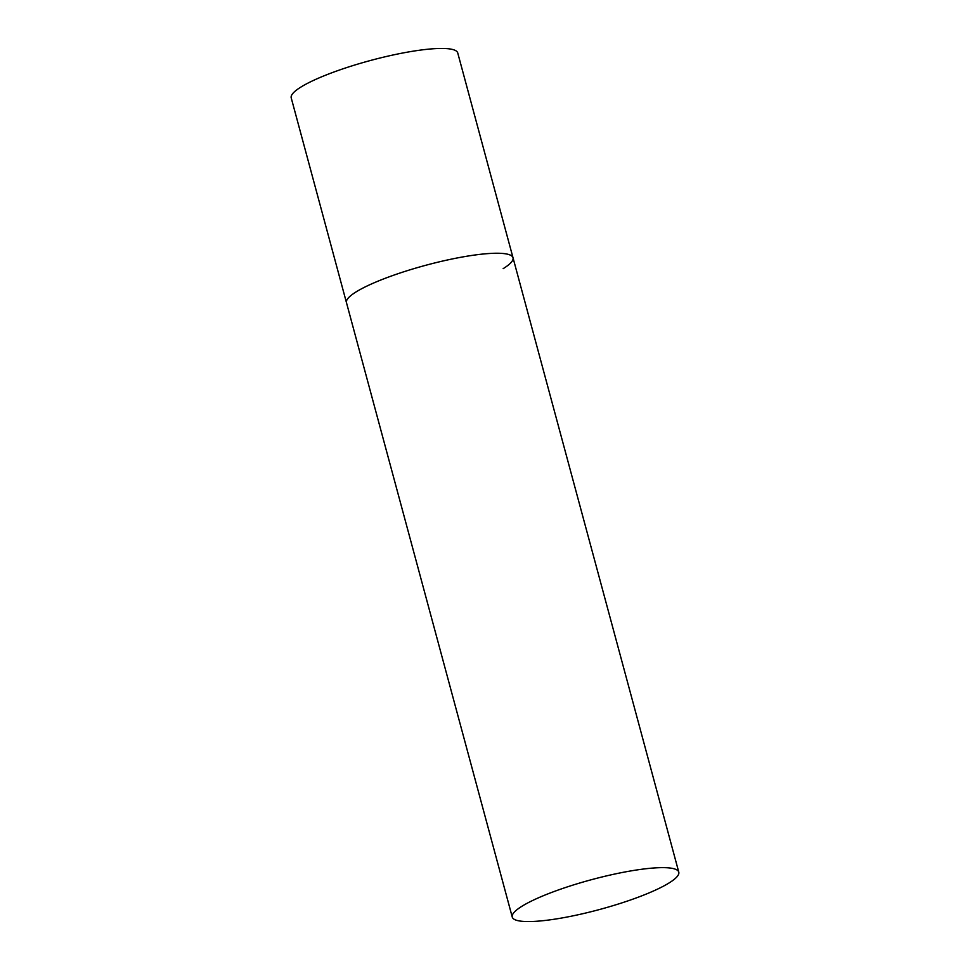 <?xml version="1.0" encoding="UTF-8"?>
<svg xmlns="http://www.w3.org/2000/svg" width="970" height="970" viewBox="0 0 970 970"><rect width="100%" height="100%" fill="white"/><g stroke="black" fill="none" stroke-linecap="round" stroke-linejoin="round"><path stroke-width="1.45" d="M512.257 917.074A86.245 15.447 164.9 0 0 556.004 918.966A86.245 15.447 164.9 0 0 639.982 896.535A86.245 15.447 164.9 0 0 678.782 872.139A86.245 15.447 164.9 0 0 635.023 870.236A86.245 15.447 164.9 0 0 551.045 892.667A86.245 15.447 164.9 0 0 512.257 917.074L291.218 97.885A86.245 15.447 -15.1 0 1 301.076 86.96A86.245 15.447 -15.1 0 1 392.899 55.023A86.245 15.447 -15.1 0 1 457.743 52.95L513.009 257.741A86.245 15.447 164.9 0 0 469.25 255.837A86.245 15.447 164.9 0 0 385.272 278.281A86.245 15.447 164.9 0 0 346.472 302.676A86.245 15.447 -15.1 0 1 356.329 291.764A86.245 15.447 -15.1 0 1 448.152 259.827A86.245 15.447 -15.1 0 1 513.009 257.741A86.245 15.447 -15.1 0 1 503.151 268.654M513.009 257.741L678.782 872.139"/></g></svg>
